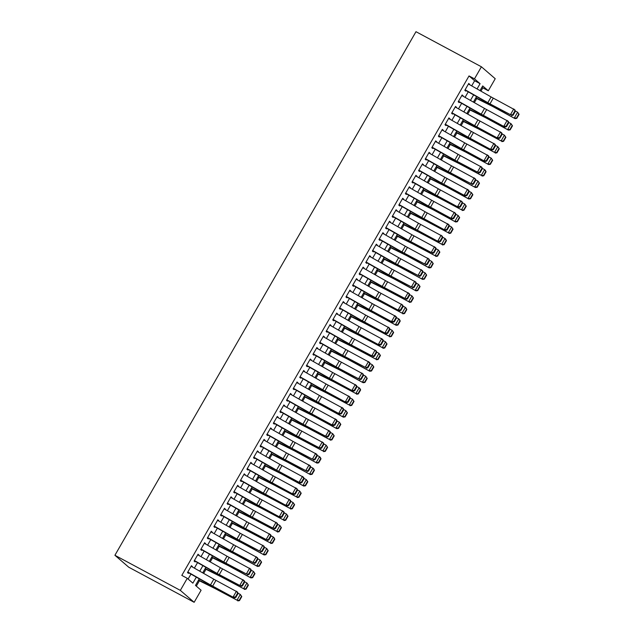 <?xml version="1.0" encoding="UTF-8"?>
<svg xmlns="http://www.w3.org/2000/svg" width="634" height="634" viewBox="0 0 634 634"><rect width="100%" height="100%" fill="white"/><g stroke="black" fill="none" stroke-linecap="round" stroke-linejoin="round"><path stroke-width="0.95" d="M199.274 578.818L195.486 585.412L201.089 590.246L194.155 602.3L128.734 567.208L114.912 555.281L415.983 31.7L481.412 66.792L474.478 78.854L469.025 75.929L181.815 575.395L187.268 578.319L192.871 583.153L196.326 577.146M481.412 66.792L495.225 78.719L488.299 90.773L482.696 85.939L480.001 90.614M480.944 91.145L482.846 87.849L488.299 90.773M196.318 586.133L199.393 580.784M203.641 573.398L205.995 569.3M210.242 561.914L212.604 557.817M216.844 550.431L219.206 546.334M223.445 538.948L225.807 534.85M230.047 527.472L232.409 523.367M236.656 515.989L239.01 511.884M243.258 504.505L245.612 500.408M249.859 493.022L252.213 488.925M256.461 481.539L258.815 477.442M263.062 470.056L265.424 465.958M269.664 458.572L272.026 454.475M276.266 447.097L278.627 442.992M282.867 435.613L285.229 431.516M289.476 424.13L291.83 420.033M296.078 412.647L298.432 408.55M302.68 401.163L305.033 397.066M309.281 389.68L311.635 385.583M315.883 378.205L318.244 374.1M322.484 366.721L324.846 362.616M329.086 355.238L331.447 351.141M335.687 343.755L338.049 339.658M342.297 332.271L344.65 328.174M348.898 320.788L351.252 316.691M355.5 309.313L357.853 305.208M362.101 297.829L364.455 293.724M368.703 286.346L371.064 282.249M375.304 274.863L377.666 270.766M381.906 263.379L384.267 259.282M388.507 251.896L390.869 247.799M395.117 240.413L397.47 236.316M401.718 228.937L404.072 224.832M408.32 217.454L410.674 213.349M414.921 205.971L417.275 201.874M421.523 194.487L423.884 190.39M428.124 183.004L430.486 178.907M434.726 171.521L437.088 167.424M441.327 160.045L443.689 155.94M447.937 148.562L450.291 144.457M454.538 137.079L456.892 132.982M461.14 125.595L463.494 121.498M467.741 114.112L470.095 110.015M474.343 102.629L476.697 98.532M192.165 566.867L191.452 565.679L187.498 572.565L188.425 573.374L188.869 572.613M198.767 555.392L198.062 554.195L194.099 561.082L195.034 561.89L195.47 561.13M205.368 543.909L204.663 542.712L200.701 549.599L201.636 550.407L202.072 549.646M211.978 532.425L211.265 531.229L207.302 538.123L208.237 538.924L208.673 538.163M218.579 520.942L217.866 519.745L213.904 526.64L214.839 527.44L215.275 526.68M225.181 509.459L224.468 508.27L220.505 515.157L221.44 515.965L221.876 515.204M231.782 497.975L231.069 496.787L227.107 503.673L228.042 504.482L228.478 503.721M238.384 486.492L237.671 485.303L233.708 492.19L234.643 492.998L235.087 492.238M244.986 475.017L244.272 473.82L240.318 480.707L241.245 481.515L241.689 480.754M251.587 463.533L250.882 462.337L246.919 469.231L247.854 470.032L248.29 469.271M258.189 452.05L257.483 450.853L253.521 457.748L254.456 458.548L254.892 457.788M264.798 440.567L264.085 439.378L260.122 446.265L261.057 447.065L261.493 446.304M271.4 429.083L270.686 427.895L266.724 434.781L267.659 435.59L268.095 434.829M278.001 417.6L277.288 416.411L273.325 423.298L274.26 424.106L274.696 423.346M284.603 406.125L283.889 404.928L279.927 411.815L280.862 412.623L281.298 411.862M291.204 394.641L290.491 393.445L286.528 400.331L287.464 401.14L287.899 400.379M297.806 383.158L297.092 381.961L293.138 388.856L294.065 389.656L294.509 388.896M304.407 371.675L303.702 370.478L299.739 377.373L300.674 378.173L301.11 377.412M311.009 360.191L310.303 359.002L306.341 365.889L307.276 366.698L307.712 365.937M317.618 348.708L316.905 347.519L312.942 354.406L313.878 355.214L314.313 354.454M324.22 337.225L323.506 336.036L319.544 342.923L320.479 343.731L320.915 342.97M330.821 325.749L330.108 324.553L326.145 331.439L327.081 332.248L327.516 331.487M337.423 314.266L336.709 313.069L332.747 319.964L333.682 320.764L334.118 320.004M344.024 302.783L343.311 301.586L339.349 308.481L340.284 309.281L340.72 308.52M350.626 291.299L349.913 290.11L345.958 296.997L346.885 297.798L347.329 297.037M357.227 279.816L356.522 278.627L352.559 285.514L353.495 286.322L353.93 285.562M363.829 268.333L363.123 267.144L359.161 274.031L360.096 274.839L360.532 274.078M370.438 256.857L369.725 255.661L365.763 262.547L366.698 263.356L367.134 262.595M377.04 245.374L376.327 244.177L372.364 251.064L373.299 251.872L373.735 251.112M383.641 233.891L382.928 232.694L378.966 239.589L379.901 240.389L380.337 239.628M390.243 222.407L389.53 221.211L385.567 228.105L386.502 228.906L386.938 228.145M396.844 210.924L396.131 209.735L392.169 216.622L393.104 217.43L393.54 216.669M403.446 199.441L402.733 198.252L398.778 205.139L399.705 205.947L400.149 205.186M410.047 187.957L409.342 186.768L405.38 193.655L406.315 194.464L406.751 193.703M416.649 176.482L415.944 175.285L411.981 182.172L412.916 182.98L413.352 182.22M423.258 164.998L422.545 163.802L418.583 170.697L419.518 171.497L419.954 170.736M429.86 153.515L429.147 152.319L425.184 159.213L426.119 160.014L426.555 159.253M436.461 142.032L435.748 140.843L431.786 147.73L432.721 148.53L433.157 147.77M443.063 130.549L442.35 129.36L438.387 136.247L439.322 137.055L439.758 136.294M449.664 119.065L448.951 117.876L444.989 124.763L445.924 125.572L446.36 124.811M456.266 107.59L455.553 106.393L451.598 113.28L452.525 114.088L452.969 113.328M462.868 96.106L462.162 94.91L458.2 101.797L459.127 102.605L459.571 101.844M482.846 87.849L482.006 87.127M188.1 579.04L190.953 574.087M194.376 568.127L197.554 562.604M200.978 556.644L204.156 551.12M207.58 545.161L210.757 539.637M214.189 533.677L217.359 528.154M220.791 522.202L223.961 516.678M227.392 510.719L230.57 505.195M233.994 499.235L237.171 493.712M240.595 487.752L243.773 482.228M247.197 476.269L250.375 470.745M253.798 464.785L256.976 459.262M260.4 453.31L263.578 447.786M267.001 441.827L270.179 436.303M273.611 430.343L276.781 424.82M280.212 418.86L283.39 413.336M286.814 407.377L289.992 401.853M293.415 395.893L296.593 390.37M300.017 384.41L303.195 378.886M306.618 372.935L309.796 367.411M313.22 361.451L316.398 355.928M319.821 349.968L322.999 344.444M326.431 338.485L329.601 332.961M333.032 327.001L336.21 321.478M339.634 315.518L342.812 309.994M346.235 304.043L349.413 298.519M352.837 292.559L356.015 287.036M359.438 281.076L362.616 275.552M366.04 269.593L369.218 264.069M372.641 258.109L375.819 252.586M379.251 246.626L382.421 241.102M385.852 235.151L389.03 229.619M392.454 223.667L395.632 218.144M399.055 212.184L402.233 206.66M405.657 200.701L408.835 195.177M412.259 189.217L415.436 183.694M418.86 177.734L422.038 172.21M425.462 166.251L428.639 160.727M432.071 154.775L435.241 149.252M438.673 143.292L441.843 137.768M445.274 131.809L448.452 126.285M451.876 120.325L455.054 114.802M458.477 108.842L461.655 103.318M465.079 97.359L468.257 91.835M471.68 85.883L474.628 80.756L469.025 75.929M469.469 84.623L468.764 83.426L464.801 90.321L465.736 91.122L466.172 90.361M187.268 578.319L180.333 590.381L114.912 555.281M180.333 590.381L194.155 602.3M476.578 96.574L473.4 102.098M469.976 108.057L466.798 113.581M463.375 119.533L460.197 125.056M456.773 131.016L453.595 136.54M450.172 142.499L446.994 148.023M443.57 153.983L440.392 159.506M436.961 165.466L433.791 170.99M430.359 176.949L427.181 182.473M423.758 188.433L420.58 193.956M417.156 199.908L413.978 205.432M410.555 211.391L407.377 216.915M403.953 222.875L400.775 228.398M397.352 234.358L394.174 239.882M390.75 245.841L387.572 251.365M384.141 257.325L380.971 262.848M377.539 268.8L374.369 274.324M370.938 280.283L367.76 285.807M364.336 291.767L361.158 297.291M357.734 303.25L354.557 308.774M351.133 314.733L347.955 320.257M344.531 326.217L341.354 331.74M337.93 337.7L334.752 343.224M331.32 349.175L328.15 354.699M324.719 360.659L321.549 366.183M318.117 372.142L314.939 377.666M311.516 383.625L308.338 389.149M304.914 395.109L301.736 400.633M298.313 406.592L295.135 412.116M291.711 418.068L288.533 423.591M285.11 429.551L281.932 435.075M278.5 441.034L275.33 446.558M271.899 452.517L268.729 458.041M265.297 464.001L262.119 469.525M258.696 475.484L255.518 481.008M252.094 486.96L248.916 492.491M245.493 498.443L242.315 503.967M238.891 509.926L235.713 515.45M232.29 521.41L229.112 526.933M225.68 532.893L222.51 538.417M219.079 544.376L215.909 549.9M212.477 555.86L209.299 561.383M205.876 567.335L202.698 572.859M477.061 88.934L480.081 83.68L474.478 78.854M199.75 571.186L202.928 565.663M206.359 559.703L209.529 554.179M212.961 548.22L216.131 542.696M219.562 536.736L222.74 531.213M226.164 525.253L229.342 519.729M232.765 513.778L235.943 508.254M239.367 502.294L242.545 496.771M245.968 490.811L249.146 485.287M252.57 479.328L255.748 473.804M259.179 467.844L262.349 462.321M265.781 456.361L268.951 450.837M272.382 444.886L275.56 439.362M278.984 433.402L282.162 427.879M285.585 421.919L288.763 416.395M292.187 410.436L295.365 404.912M298.788 398.952L301.966 393.429M305.39 387.469L308.568 381.945M311.991 375.986L315.169 370.462M318.601 364.51L321.771 358.987M325.202 353.027L328.38 347.503M331.804 341.544L334.982 336.02M338.405 330.06L341.583 324.537M345.007 318.577L348.185 313.053M351.608 307.094L354.786 301.57M358.21 295.618L361.388 290.095M364.812 284.135L367.989 278.611M371.421 272.652L374.591 267.128M378.022 261.168L381.2 255.645M384.624 249.685L387.802 244.161M391.226 238.202L394.403 232.678M397.827 226.726L401.005 221.195M404.429 215.243L407.607 209.719M411.03 203.76L414.208 198.236M417.632 192.276L420.81 186.753M424.241 180.793L427.411 175.269M430.843 169.31L434.021 163.786M437.444 157.826L440.622 152.303M444.046 146.351L447.224 140.827M450.647 134.868L453.825 129.344M457.249 123.384L460.427 117.861M463.85 111.901L467.028 106.377M470.452 100.418L473.63 94.894M474.628 80.756L480.081 83.68M468.629 83.664L469.691 84.235M462.027 95.148L463.089 95.718M455.426 106.623L456.488 107.201M448.817 118.106L449.886 118.677M442.215 129.59L443.285 130.16M435.613 141.073L436.683 141.644M429.012 152.556L430.082 153.127M422.41 164.04L423.48 164.61M415.809 175.515L416.879 176.093M409.207 186.998L410.269 187.577M402.606 198.482L403.668 199.052M395.996 209.965L397.066 210.536M389.395 221.448L390.465 222.019M382.793 232.932L383.863 233.502M376.192 244.415L377.262 244.986M369.59 255.89L370.66 256.469M362.989 267.374L364.059 267.944M356.387 278.857L357.449 279.428M349.786 290.34L350.848 290.911M343.176 301.824L344.246 302.394M336.575 313.307L337.645 313.878M329.973 324.782L331.043 325.361M323.372 336.266L324.442 336.844M316.77 347.749L317.84 348.32M310.169 359.232L311.239 359.803M303.567 370.716L304.629 371.286M296.966 382.199L298.028 382.77M290.356 393.682L291.426 394.253M283.755 405.158L284.825 405.736M277.153 416.641L278.223 417.212M270.552 428.124L271.621 428.695M263.95 439.608L265.02 440.178M257.349 451.091L258.418 451.662M250.747 462.574L251.809 463.145M244.145 474.05L245.207 474.628M237.536 485.533L238.606 486.112M230.934 497.016L232.004 497.587M224.333 508.5L225.403 509.07M217.731 519.983L218.801 520.554M211.13 531.466L212.2 532.037M204.528 542.95L205.598 543.52M197.927 554.425L198.989 555.004M191.325 565.908L192.387 566.479M468.423 84.021L491.12 96.939A6.641 0.499 -150.1 0 0 493.276 98.119L514.879 109.848L515.426 111.164L514.974 110.799L512.668 114.817L513.12 115.182L515.426 111.164M465.118 89.766L487.823 102.676A6.641 0.499 -150.1 0 0 489.971 103.857L510.457 114.675L491.096 104.768A9.962 0.753 29.9 0 1 487.871 102.993L466.045 90.583M512.668 114.817L510.457 114.675L513.754 108.937L514.974 110.799M511.583 115.586L513.12 115.182M475.73 98.048L491.548 105.894A6.641 0.499 29.9 0 1 493.529 106.932L515.054 118.645L492.792 106.235A9.962 0.753 -150.1 0 0 489.82 104.681L475.888 97.771M516.48 118.082L516.773 118.36L519.087 114.342L518.794 114.065L516.48 118.082L514.317 117.948L517.621 112.21L515.347 110.974M518.794 114.065L517.621 112.21L519.087 114.342M516.773 118.36L515.054 118.645M461.814 95.504L484.519 108.422A6.641 0.499 -150.1 0 0 486.666 109.603L508.278 121.332L508.825 122.647L508.373 122.283L506.067 126.301L506.518 126.665L508.825 122.647M458.517 101.25L481.214 114.16A6.641 0.499 -150.1 0 0 483.37 115.34L504.981 127.069L484.495 116.252A9.962 0.753 29.9 0 1 481.269 114.477L459.444 102.066M506.067 126.301L503.848 126.158L507.152 120.42L508.373 122.283M504.981 127.069L506.518 126.665M455.212 106.987L477.917 119.905A6.641 0.499 -150.1 0 0 480.065 121.086L501.676 132.807L502.223 134.131L501.771 133.766L499.457 137.784L499.909 138.149L502.223 134.131M451.915 112.725L474.612 125.643A6.641 0.499 -150.1 0 0 476.768 126.824L498.379 138.553L477.893 127.735A9.962 0.753 29.9 0 1 474.668 125.96L452.842 113.541M499.457 137.784L497.246 137.641L500.551 131.904L501.771 133.766M498.379 138.553L499.909 138.149M448.61 118.471L471.316 131.381A6.641 0.499 -150.1 0 0 473.463 132.569L495.075 144.29L495.622 145.606L495.17 145.241L492.856 149.267L493.307 149.624L495.622 145.606M445.314 124.209L468.011 137.126A6.641 0.499 -150.1 0 0 470.166 138.307L491.778 150.036L471.292 139.218A9.962 0.753 29.9 0 1 468.066 137.443L446.241 125.025M492.856 149.267L490.645 149.125L493.949 143.387L495.17 145.241M491.778 150.036L493.307 149.624M442.009 129.954L464.714 142.864A6.641 0.499 -150.1 0 0 466.862 144.045L488.473 155.774L489.02 157.089L488.568 156.725L486.254 160.743L486.706 161.107L489.02 157.089M438.712 135.692L461.409 148.61A6.641 0.499 -150.1 0 0 463.565 149.79L485.169 161.512L464.69 150.694A9.962 0.753 29.9 0 1 461.465 148.927L439.639 136.508M486.254 160.743L484.043 160.608L487.348 154.862L488.568 156.725M485.169 161.512L486.706 161.107M469.128 109.531L484.947 117.377A6.641 0.499 29.9 0 1 486.928 118.415L508.452 130.128L486.191 117.71A9.962 0.753 -150.1 0 0 483.219 116.165L469.287 109.254M509.879 129.566L510.172 129.843L512.486 125.825L512.193 125.548L509.879 129.566L507.715 129.431L511.02 123.685L508.745 122.449M512.193 125.548L511.02 123.685L512.486 125.825M510.172 129.843L508.452 130.128M462.527 121.015L478.345 128.861A6.641 0.499 29.9 0 1 480.326 129.891L501.114 140.914L479.589 129.193A9.962 0.753 -150.1 0 0 476.617 127.64L462.685 120.737M503.277 141.049L503.57 141.327L505.884 137.309L505.591 137.031L503.277 141.049L501.114 140.914L504.41 135.169L502.144 133.933M505.591 137.031L504.41 135.169L505.884 137.309M503.57 141.327L501.851 141.612M455.925 132.498L471.744 140.344A6.641 0.499 29.9 0 1 473.725 141.374L494.512 152.39L472.988 140.677A9.962 0.753 -150.1 0 0 470.016 139.123L456.084 132.213M496.676 152.532L496.969 152.81L499.283 148.792L498.982 148.514L496.676 152.532L494.512 152.39L497.809 146.652L495.542 145.416M498.982 148.514L497.809 146.652L499.283 148.792M496.969 152.81L495.241 153.095M449.316 143.981L465.142 151.827A6.641 0.499 29.9 0 1 467.115 152.857L488.64 164.571L466.386 152.16A9.962 0.753 -150.1 0 0 463.414 150.607L449.482 143.696M490.074 164.016L490.367 164.293L492.673 160.275L492.38 159.998L490.074 164.016L487.911 163.873L491.207 158.135L488.941 156.899M492.38 159.998L491.207 158.135L492.673 160.275M490.367 164.293L488.64 164.571M435.407 141.437L458.113 154.347A6.641 0.499 -150.1 0 0 460.26 155.528L481.872 167.257L482.419 168.573L481.967 168.208L479.653 172.226L480.104 172.591L482.419 168.573M432.103 147.175L454.808 160.093A6.641 0.499 -150.1 0 0 456.956 161.274L477.442 172.091L458.089 162.177A9.962 0.753 29.9 0 1 454.863 160.41L433.03 147.991M479.653 172.226L477.442 172.091L480.746 166.346L481.967 168.208M478.567 172.995L480.104 172.591M442.714 155.457L458.533 163.303A6.641 0.499 29.9 0 1 460.514 164.341L481.309 175.356L459.785 163.643A9.962 0.753 -150.1 0 0 456.813 162.09L442.881 155.179M483.473 175.491L483.766 175.776L486.072 171.759L485.779 171.473L483.473 175.491L481.309 175.356L484.606 169.619L482.339 168.382M485.779 171.473L484.606 169.619L485.343 170.316L486.072 171.759M483.766 175.776L482.038 176.054M428.806 152.913L451.503 165.831A6.641 0.499 -150.1 0 0 453.659 167.011L475.27 178.74L475.817 180.056L475.365 179.691L473.051 183.709L473.503 184.074L475.817 180.056M425.501 158.658L448.206 171.568A6.641 0.499 -150.1 0 0 450.354 172.749L470.84 183.567L451.487 173.661A9.962 0.753 29.9 0 1 448.254 171.885L426.428 159.475M473.051 183.709L470.84 183.567L474.137 177.829L475.365 179.691M471.965 184.478L473.503 184.074M436.113 166.94L451.931 174.786A6.641 0.499 29.9 0 1 453.912 175.824L475.437 187.537L453.183 175.127A9.962 0.753 -150.1 0 0 450.211 173.573L436.279 166.663M476.871 186.975L477.164 187.26L479.47 183.234L479.177 182.957L476.871 186.975L474.7 186.84L478.004 181.102L475.73 179.866M479.177 182.957L478.004 181.102L479.47 183.234M477.164 187.26L475.437 187.537M422.204 164.396L444.902 177.314A6.641 0.499 -150.1 0 0 447.057 178.495L468.669 190.224L469.208 191.539L468.756 191.175L466.45 195.193L466.901 195.557L469.208 191.539M418.9 170.142L441.605 183.052A6.641 0.499 -150.1 0 0 443.752 184.232L465.364 195.961L444.878 185.144A9.962 0.753 29.9 0 1 441.652 183.369L419.827 170.958M466.45 195.193L464.239 195.05L467.535 189.312L468.756 191.175M465.364 195.961L466.901 195.557M429.511 178.423L445.33 186.269A6.641 0.499 29.9 0 1 447.311 187.307L468.835 199.021L446.574 186.61A9.962 0.753 -150.1 0 0 443.61 185.057L429.67 178.146M470.262 198.458L470.555 198.735L472.869 194.717L472.576 194.44L470.262 198.458L468.098 198.323L471.403 192.577L469.128 191.349M472.576 194.44L471.403 192.577L472.869 194.717M470.555 198.735L468.835 199.021M415.603 175.88L438.3 188.797A6.641 0.499 -150.1 0 0 440.456 189.978L462.059 201.699L462.606 203.023L462.154 202.658L459.848 206.676L460.3 207.041L462.606 203.023M412.298 181.617L435.003 194.535A6.641 0.499 -150.1 0 0 437.151 195.716L458.762 207.445L438.276 196.627A9.962 0.753 29.9 0 1 435.051 194.852L413.225 182.433M459.848 206.676L457.637 206.533L460.934 200.796L462.154 202.658M458.762 207.445L460.3 207.041M422.91 189.907L438.728 197.753A6.641 0.499 29.9 0 1 440.709 198.783L461.497 209.806L439.972 198.085A9.962 0.753 -150.1 0 0 437 196.54L423.068 189.629M463.66 209.941L463.953 210.219L466.267 206.201L465.974 205.923L463.66 209.941L461.497 209.806L464.801 204.061L462.527 202.825M465.974 205.923L464.801 204.061L466.267 206.201M463.953 210.219L462.234 210.504M408.993 187.363L431.699 200.273A6.641 0.499 -150.1 0 0 433.846 201.461L455.458 213.183L456.004 214.498L455.553 214.141L453.247 218.159L453.698 218.524L456.004 214.498M405.697 193.101L428.394 206.018A6.641 0.499 -150.1 0 0 430.549 207.199L452.161 218.928L431.675 208.111A9.962 0.753 29.9 0 1 428.449 206.335L406.624 193.917M453.247 218.159L451.028 218.017L454.332 212.279L455.553 214.141M452.161 218.928L453.698 218.524M402.392 198.846L425.097 211.756A6.641 0.499 -150.1 0 0 427.245 212.937L448.856 224.666L449.403 225.981L448.951 225.617L446.645 229.643L447.089 229.999L449.403 225.981M399.095 204.584L421.792 217.502A6.641 0.499 -150.1 0 0 423.948 218.682L445.559 230.411L425.073 219.594A9.962 0.753 29.9 0 1 421.848 217.819L400.022 205.4M446.645 229.643L444.426 229.5L447.731 223.754L448.951 225.617M445.559 230.411L447.089 229.999M395.79 210.329L418.495 223.239A6.641 0.499 -150.1 0 0 420.643 224.42L442.255 236.149L442.801 237.465L442.35 237.1L440.036 241.118L440.487 241.483L442.801 237.465M392.494 216.067L415.191 228.985A6.641 0.499 -150.1 0 0 417.346 230.166L438.958 241.887L418.472 231.069A9.962 0.753 29.9 0 1 415.246 229.302L393.421 216.883M440.036 241.118L437.825 240.983L441.129 235.238L442.35 237.1M438.958 241.887L440.487 241.483M389.189 221.805L411.894 234.723A6.641 0.499 -150.1 0 0 414.042 235.903L435.653 247.632L436.2 248.948L435.748 248.583L433.434 252.601L433.886 252.966L436.2 248.948M385.892 227.551L408.589 240.46A6.641 0.499 -150.1 0 0 410.745 241.649L431.223 252.467L411.87 242.553A9.962 0.753 29.9 0 1 408.645 240.785L386.819 228.367M433.434 252.601L431.223 252.467L434.528 246.721L435.748 248.583M432.348 253.37L433.886 252.966M382.587 233.288L405.292 246.206A6.641 0.499 -150.1 0 0 407.44 247.387L429.052 259.116L429.598 260.431L429.147 260.067L426.833 264.085L427.284 264.449L429.598 260.431M379.283 239.034L401.988 251.944A6.641 0.499 -150.1 0 0 404.135 253.124L424.621 263.942L405.269 254.036A9.962 0.753 29.9 0 1 402.043 252.261L380.21 239.85M426.833 264.085L424.621 263.942L427.926 258.204L429.147 260.067M425.747 264.853L427.284 264.449M375.986 244.772L398.683 257.689A6.641 0.499 -150.1 0 0 400.839 258.87L422.45 270.599L422.997 271.915L422.545 271.55L420.231 275.568L420.683 275.933L422.997 271.915M372.681 250.517L395.386 263.427A6.641 0.499 -150.1 0 0 397.534 264.608L418.02 275.425L398.667 265.519A9.962 0.753 29.9 0 1 395.434 263.744L373.608 251.333M420.231 275.568L418.02 275.425L421.317 269.688L422.545 271.55M419.145 276.337L420.683 275.933M369.384 256.255L392.081 269.173A6.641 0.499 -150.1 0 0 394.237 270.353L415.849 282.075L416.387 283.398L415.936 283.033L413.63 287.051L414.081 287.416L416.387 283.398M366.08 261.993L388.785 274.91A6.641 0.499 -150.1 0 0 390.932 276.091L411.418 286.909L392.066 277.003A9.962 0.753 29.9 0 1 388.832 275.227L367.007 262.809M413.63 287.051L411.418 286.909L414.715 281.171L415.936 283.033M412.544 287.82L414.081 287.416M362.783 267.738L385.48 280.648A6.641 0.499 -150.1 0 0 387.636 281.837L409.239 293.558L409.786 294.873L409.334 294.509L407.028 298.535L407.48 298.891L409.786 294.873M359.478 273.476L382.183 286.394A6.641 0.499 -150.1 0 0 384.331 287.574L404.817 298.392L385.456 288.486A9.962 0.753 29.9 0 1 382.231 286.711L360.405 274.292M407.028 298.535L404.817 298.392L408.114 292.654L409.334 294.509M405.942 299.303L407.48 298.891M356.173 279.222L378.878 292.131A6.641 0.499 -150.1 0 0 381.026 293.312L402.638 305.041L403.184 306.357L402.733 305.992L400.426 310.01L400.878 310.375L403.184 306.357M352.876 284.959L375.574 297.877A6.641 0.499 -150.1 0 0 377.729 299.058L399.341 310.779L378.855 299.961A9.962 0.753 29.9 0 1 375.629 298.194L353.804 285.776M400.426 310.01L398.207 309.875L401.512 304.13L402.733 305.992M399.341 310.779L400.878 310.375M349.572 290.697L372.277 303.615A6.641 0.499 -150.1 0 0 374.425 304.796L396.036 316.524L396.583 317.84L396.131 317.476L393.825 321.493L394.269 321.858L396.583 317.84M346.275 296.443L368.972 309.36A6.641 0.499 -150.1 0 0 371.128 310.541L392.739 322.262L372.253 311.445A9.962 0.753 29.9 0 1 369.028 309.677L347.202 297.259M393.825 321.493L391.606 321.359L394.911 315.613L396.131 317.476M392.739 322.262L394.269 321.858M342.97 302.18L365.675 315.098A6.641 0.499 -150.1 0 0 367.823 316.279L389.434 328.008L389.981 329.323L389.53 328.959L387.216 332.977L387.667 333.341L389.981 329.323M339.673 307.926L362.371 320.836A6.641 0.499 -150.1 0 0 364.526 322.017L386.138 333.746L365.652 322.928A9.962 0.753 29.9 0 1 362.426 321.153L340.601 308.742M387.216 332.977L385.004 332.834L388.309 327.096L389.53 328.959M386.138 333.746L387.667 333.341M336.369 313.664L359.074 326.581A6.641 0.499 -150.1 0 0 361.221 327.762L382.833 339.491L383.38 340.807L382.928 340.442L380.614 344.46L381.066 344.825L383.38 340.807M333.072 319.409L355.769 332.319A6.641 0.499 -150.1 0 0 357.925 333.5L379.528 345.229L359.05 334.411A9.962 0.753 29.9 0 1 355.825 332.636L333.999 320.225M380.614 344.46L378.403 344.317L381.708 338.58L382.928 340.442M379.528 345.229L381.066 344.825M416.308 201.39L432.126 209.236A6.641 0.499 29.9 0 1 434.108 210.266L455.632 221.987L433.371 209.569A9.962 0.753 -150.1 0 0 430.399 208.015L416.467 201.105M457.059 221.424L457.352 221.702L459.666 217.684L459.373 217.407L457.059 221.424L454.895 221.29L458.2 215.544L455.925 214.308M459.373 217.407L458.2 215.544L459.666 217.684M457.352 221.702L455.632 221.987M409.707 212.873L425.525 220.719A6.641 0.499 29.9 0 1 427.506 221.749L448.293 232.765L426.769 221.052A9.962 0.753 -150.1 0 0 423.797 219.499L409.865 212.588M450.457 232.908L450.75 233.185L453.064 229.167L452.771 228.89L450.457 232.908L448.293 232.765L451.59 227.027L449.324 225.791M452.771 228.89L451.59 227.027L453.064 229.167M450.75 233.185L449.031 233.463M403.105 224.357L418.923 232.195A6.641 0.499 29.9 0 1 420.905 233.233L441.692 244.248L420.168 232.535A9.962 0.753 -150.1 0 0 417.196 230.982L403.264 224.071M443.855 244.391L444.149 244.669L446.463 240.651L446.162 240.365L443.855 244.391L441.692 244.248L444.989 238.511L442.722 237.274M446.162 240.365L444.989 238.511L445.726 239.208L446.463 240.651M444.149 244.669L442.421 244.946M396.496 235.832L412.322 243.678A6.641 0.499 29.9 0 1 414.303 244.716L435.09 255.732L413.566 244.019A9.962 0.753 -150.1 0 0 410.594 242.465L396.662 235.555M437.254 255.867L437.547 256.152L439.853 252.126L439.56 251.849L437.254 255.867L435.09 255.732L438.387 249.994L436.121 248.758M439.56 251.849L438.387 249.994L439.853 252.126M437.547 256.152L435.82 256.429M389.894 247.315L405.712 255.161A6.641 0.499 29.9 0 1 407.694 256.199L429.218 267.913L406.965 255.502A9.962 0.753 -150.1 0 0 403.993 253.949L390.061 247.038M430.652 267.35L430.946 267.627L433.252 263.609L432.959 263.332L430.652 267.35L428.489 267.215L431.786 261.477L429.519 260.241M432.959 263.332L431.786 261.477L433.252 263.609M430.946 267.627L429.218 267.913M383.293 258.799L399.111 266.645A6.641 0.499 29.9 0 1 401.092 267.683L422.616 279.396L400.363 266.977A9.962 0.753 -150.1 0 0 397.391 265.432L383.459 258.521M424.051 278.833L424.344 279.111L426.65 275.093L426.357 274.815L424.051 278.833L421.879 278.698L425.184 272.953L422.91 271.717M426.357 274.815L425.184 272.953L426.65 275.093M424.344 279.111L422.616 279.396M376.691 270.282L392.509 278.128A6.641 0.499 29.9 0 1 394.491 279.158L416.015 290.879L393.754 278.461A9.962 0.753 -150.1 0 0 390.79 276.907L376.85 270.005M417.441 290.317L417.735 290.594L420.049 286.576L419.756 286.299L417.441 290.317L415.278 290.182L418.583 284.436L416.308 283.2M419.756 286.299L418.583 284.436L420.049 286.576M417.735 290.594L416.015 290.879M370.09 281.765L385.908 289.611A6.641 0.499 29.9 0 1 387.889 290.641L408.676 301.657L387.152 289.944A9.962 0.753 -150.1 0 0 384.18 288.391L370.248 281.48M410.84 301.8L411.133 302.077L413.447 298.059L413.154 297.782L410.84 301.8L408.676 301.657L411.981 295.919L409.707 294.683M413.154 297.782L411.981 295.919L413.447 298.059M411.133 302.077L409.413 302.363M363.488 293.249L379.306 301.095A6.641 0.499 29.9 0 1 381.288 302.125L402.075 313.141L380.551 301.427A9.962 0.753 -150.1 0 0 377.579 299.874L363.647 292.963M404.238 313.283L404.532 313.561L406.846 309.543L406.553 309.257L404.238 313.283L402.075 313.141L405.38 307.403L403.105 306.167M406.553 309.257L405.38 307.403L406.109 308.1L406.846 309.543M404.532 313.561L402.812 313.838M356.887 304.724L372.705 312.57A6.641 0.499 29.9 0 1 374.686 313.608L396.21 325.321L373.949 312.911A9.962 0.753 -150.1 0 0 370.977 311.357L357.045 304.447M397.637 324.759L397.93 325.044L400.244 321.026L399.951 320.741L397.637 324.759L395.473 324.624L398.77 318.886L396.504 317.65M399.951 320.741L398.77 318.886L399.507 319.584L400.244 321.026M397.93 325.044L396.21 325.321M350.285 316.207L366.103 324.053A6.641 0.499 29.9 0 1 368.085 325.091L388.872 336.107L367.348 324.394A9.962 0.753 -150.1 0 0 364.376 322.841L350.443 315.93M391.035 336.242L391.329 336.527L393.643 332.501L393.349 332.224L391.035 336.242L388.872 336.107L392.169 330.369L389.902 329.133M393.349 332.224L392.169 330.369L393.643 332.501M391.329 336.527L389.609 336.805M343.676 327.691L359.502 335.537A6.641 0.499 29.9 0 1 361.483 336.575L382.27 347.591L360.746 335.877A9.962 0.753 -150.1 0 0 357.774 334.324L343.842 327.413M384.434 347.725L384.727 348.003L387.033 343.985L386.74 343.707L384.434 347.725L382.27 347.591L385.567 341.845L383.301 340.609M386.74 343.707L385.567 341.845L387.033 343.985M384.727 348.003L382.999 348.288M329.767 325.147L352.472 338.065A6.641 0.499 -150.1 0 0 354.62 339.245L376.231 350.967L376.778 352.29L376.327 351.925L374.012 355.943L374.464 356.308L376.778 352.29M326.462 330.885L349.168 343.802A6.641 0.499 -150.1 0 0 351.315 344.983L371.801 355.801L352.449 345.895A9.962 0.753 29.9 0 1 349.223 344.119L327.39 331.701M374.012 355.943L371.801 355.801L375.106 350.063L376.327 351.925M372.927 356.712L374.464 356.308M323.166 336.63L345.863 349.54A6.641 0.499 -150.1 0 0 348.018 350.729L369.63 362.45L370.177 363.765L369.725 363.409L367.411 367.427L367.863 367.791L370.177 363.765M319.861 342.368L342.566 355.286A6.641 0.499 -150.1 0 0 344.714 356.466L365.2 367.284L345.847 357.378A9.962 0.753 29.9 0 1 342.614 355.603L320.788 343.184M367.411 367.427L365.2 367.284L368.497 361.546L369.725 363.409M366.325 368.195L367.863 367.791M316.564 348.114L339.261 361.023A6.641 0.499 -150.1 0 0 341.417 362.204L363.028 373.933L363.567 375.249L363.116 374.884L360.809 378.902L361.261 379.267L363.567 375.249M313.259 353.851L335.965 366.769A6.641 0.499 -150.1 0 0 338.112 367.95L358.598 378.767L339.245 368.861A9.962 0.753 29.9 0 1 336.012 367.086L314.187 354.668M360.809 378.902L358.598 378.767L361.895 373.022L363.116 374.884M359.724 379.679L361.261 379.267M309.963 359.597L332.66 372.507A6.641 0.499 -150.1 0 0 334.815 373.688L356.427 385.417L356.966 386.732L356.514 386.368L354.208 390.386L354.66 390.75L356.966 386.732M306.658 365.335L329.363 378.252A6.641 0.499 -150.1 0 0 331.511 379.433L353.122 391.154L332.636 380.337A9.962 0.753 29.9 0 1 329.411 378.569L307.585 366.151M354.208 390.386L351.997 390.251L355.294 384.505L356.514 386.368M353.122 391.154L354.66 390.75M337.074 339.174L352.892 347.02A6.641 0.499 29.9 0 1 354.874 348.05L375.669 359.074L354.144 347.353A9.962 0.753 -150.1 0 0 351.173 345.807L337.24 338.897M377.832 359.209L378.126 359.486L380.432 355.468L380.138 355.191L377.832 359.209L375.669 359.074L378.966 353.328L376.699 352.092M380.138 355.191L378.966 353.328L380.432 355.468M378.126 359.486L376.398 359.771M330.472 350.657L346.291 358.503A6.641 0.499 29.9 0 1 348.272 359.533L369.796 371.255L347.543 358.836A9.962 0.753 -150.1 0 0 344.571 357.283L330.639 350.372M371.231 370.692L371.524 370.969L373.83 366.951L373.537 366.674L371.231 370.692L369.059 370.557L372.364 364.812L370.097 363.575M373.537 366.674L372.364 364.812L373.83 366.951M371.524 370.969L369.796 371.255M323.871 362.141L339.689 369.987A6.641 0.499 29.9 0 1 341.671 371.017L363.195 382.73L340.933 370.319A9.962 0.753 -150.1 0 0 337.97 368.766L324.029 361.856M364.621 382.175L364.922 382.453L367.229 378.435L366.935 378.157L364.621 382.175L362.458 382.033L365.763 376.295L363.488 375.059M366.935 378.157L365.763 376.295L367.229 378.435M364.922 382.453L363.195 382.73M317.269 373.624L333.088 381.462A6.641 0.499 29.9 0 1 335.069 382.5L355.856 393.516L334.332 381.803A9.962 0.753 -150.1 0 0 331.36 380.249L317.428 373.339M358.02 393.659L358.313 393.936L360.627 389.918L360.334 389.633L358.02 393.659L355.856 393.516L359.161 387.778L356.887 386.542M360.334 389.633L359.161 387.778L359.89 388.476L360.627 389.918M358.313 393.936L356.593 394.213M303.353 371.072L326.058 383.99A6.641 0.499 -150.1 0 0 328.214 385.171L349.817 396.9L350.364 398.215L349.913 397.851L347.606 401.869L348.058 402.233L350.364 398.215M300.056 376.818L322.761 389.728A6.641 0.499 -150.1 0 0 324.909 390.916L346.521 402.638L326.034 391.82A9.962 0.753 29.9 0 1 322.809 390.053L300.984 377.634M347.606 401.869L345.387 401.734L348.692 395.988L349.913 397.851M346.521 402.638L348.058 402.233M310.668 385.1L326.486 392.945A6.641 0.499 29.9 0 1 328.467 393.983L349.255 404.999L327.73 393.286A9.962 0.753 -150.1 0 0 324.759 391.733L310.826 384.822M351.418 405.134L351.712 405.419L354.026 401.393L353.732 401.116L351.418 405.134L349.255 404.999L352.559 399.262L350.285 398.025M353.732 401.116L352.559 399.262L354.026 401.393M351.712 405.419L349.992 405.697M296.752 382.556L319.457 395.473A6.641 0.499 -150.1 0 0 321.604 396.654L343.216 408.383L343.763 409.699L343.311 409.334L341.005 413.352L341.449 413.717L343.763 409.699M293.455 388.301L316.152 401.211A6.641 0.499 -150.1 0 0 318.308 402.392L339.919 414.121L319.433 403.303A9.962 0.753 29.9 0 1 316.207 401.528L294.382 389.118M341.005 413.352L338.786 413.209L342.091 407.472L343.311 409.334M339.919 414.121L341.449 413.717M304.066 396.583L319.885 404.429A6.641 0.499 29.9 0 1 321.866 405.467L343.39 417.18L321.129 404.769A9.962 0.753 -150.1 0 0 318.157 403.216L304.225 396.305M344.817 416.617L345.11 416.895L347.424 412.877L347.131 412.599L344.817 416.617L342.653 416.483L345.958 410.745L343.683 409.509M347.131 412.599L345.958 410.745L347.424 412.877M345.11 416.895L343.39 417.18M290.15 394.039L312.855 406.957A6.641 0.499 -150.1 0 0 315.003 408.137L336.614 419.866L337.161 421.182L336.709 420.817L334.395 424.835L334.847 425.2L337.161 421.182M286.853 399.785L309.55 412.694A6.641 0.499 -150.1 0 0 311.706 413.875L333.318 425.604L312.831 414.787A9.962 0.753 29.9 0 1 309.606 413.011L287.781 400.593M334.395 424.835L332.184 424.693L335.489 418.955L336.709 420.817M333.318 425.604L334.847 425.2M297.465 408.066L313.283 415.912A6.641 0.499 29.9 0 1 315.264 416.95L336.789 428.663L314.527 416.245A9.962 0.753 -150.1 0 0 311.556 414.699L297.623 407.789M338.215 428.101L338.508 428.378L340.823 424.36L340.529 424.083L338.215 428.101L336.052 427.966L339.349 422.22L337.082 420.984M340.529 424.083L339.349 422.22L340.823 424.36M338.508 428.378L336.789 428.663M283.549 405.522L306.254 418.44A6.641 0.499 -150.1 0 0 308.401 419.621L330.013 431.342L330.56 432.665L330.108 432.301L327.794 436.319L328.246 436.683L330.56 432.665M280.252 411.26L302.949 424.178A6.641 0.499 -150.1 0 0 305.105 425.359L325.583 436.176L306.23 426.27A9.962 0.753 29.9 0 1 303.004 424.495L281.179 412.076M327.794 436.319L325.583 436.176L328.887 430.438L330.108 432.301M326.708 437.088L328.246 436.683M290.855 419.549L306.682 427.395A6.641 0.499 29.9 0 1 308.663 428.425L329.45 439.449L307.926 427.728A9.962 0.753 -150.1 0 0 304.954 426.175L291.022 419.272M331.614 439.584L331.907 439.861L334.213 435.843L333.92 435.566L331.614 439.584L329.45 439.449L332.747 433.704L330.48 432.467M333.92 435.566L332.747 433.704L334.213 435.843M331.907 439.861L330.179 440.147M276.947 417.006L299.652 429.915A6.641 0.499 -150.1 0 0 301.8 431.104L323.411 442.825L323.958 444.141L323.506 443.776L321.192 447.802L321.644 448.159L323.958 444.141M273.642 422.743L296.347 435.661A6.641 0.499 -150.1 0 0 298.495 436.842L318.981 447.659L299.628 437.753A9.962 0.753 29.9 0 1 296.403 435.978L274.57 423.56M321.192 447.802L318.981 447.659L322.286 441.922L323.506 443.776M320.107 448.571L321.644 448.159M284.254 431.033L300.072 438.879A6.641 0.499 29.9 0 1 302.053 439.909L322.849 450.925L301.324 439.211A9.962 0.753 -150.1 0 0 298.352 437.658L284.42 430.748M325.012 451.067L325.305 451.345L327.612 447.327L327.318 447.049L325.012 451.067L322.849 450.925L326.145 445.187L323.879 443.951M327.318 447.049L326.145 445.187L327.612 447.327M325.305 451.345L323.578 451.63M270.346 428.489L293.043 441.399A6.641 0.499 -150.1 0 0 295.198 442.58L316.81 454.309L317.357 455.624L316.905 455.26L314.591 459.278L315.043 459.642L317.357 455.624M267.041 434.227L289.746 447.144A6.641 0.499 -150.1 0 0 291.894 448.325L312.38 459.143L293.027 449.229A9.962 0.753 29.9 0 1 289.793 447.461L267.968 435.043M314.591 459.278L312.38 459.143L315.677 453.397L316.905 455.26M313.505 460.046L315.043 459.642M277.652 442.516L293.471 450.362A6.641 0.499 29.9 0 1 295.452 451.392L316.976 463.105L294.723 450.695A9.962 0.753 -150.1 0 0 291.751 449.141L277.819 442.231M318.411 462.551L318.704 462.828L321.01 458.81L320.717 458.525L318.411 462.551L316.239 462.408L319.544 456.67L317.277 455.434M320.717 458.525L319.544 456.67L320.281 457.368L321.01 458.81M318.704 462.828L316.976 463.105M263.744 439.964L286.441 452.882A6.641 0.499 -150.1 0 0 288.597 454.063L310.208 465.792L310.747 467.107L310.303 466.743L307.989 470.761L308.441 471.125L310.747 467.107M260.439 445.71L283.144 458.628A6.641 0.499 -150.1 0 0 285.292 459.809L305.778 470.626L286.425 460.712A9.962 0.753 29.9 0 1 283.192 458.945L261.367 446.526M307.989 470.761L305.778 470.626L309.075 464.88L310.303 466.743M306.904 471.53L308.441 471.125M271.051 453.992L286.869 461.837A6.641 0.499 29.9 0 1 288.85 462.875L310.375 474.589L288.113 462.178A9.962 0.753 -150.1 0 0 285.149 460.625L271.209 453.714M311.801 474.026L312.102 474.311L314.409 470.293L314.115 470.008L311.801 474.026L309.638 473.891L312.942 468.154L310.668 466.917M314.115 470.008L312.942 468.154L313.679 468.851L314.409 470.293M312.102 474.311L310.375 474.589M257.142 451.448L279.84 464.365A6.641 0.499 -150.1 0 0 281.995 465.546L303.607 477.275L304.146 478.591L303.694 478.226L301.388 482.244L301.839 482.609L304.146 478.591M253.838 457.193L276.543 470.103A6.641 0.499 -150.1 0 0 278.691 471.284L300.302 483.013L279.816 472.195A9.962 0.753 29.9 0 1 276.59 470.42L254.765 458.01M301.388 482.244L299.177 482.102L302.473 476.364L303.694 478.226M300.302 483.013L301.839 482.609M264.449 465.475L280.268 473.321A6.641 0.499 29.9 0 1 282.249 474.359L303.773 486.072L281.512 473.661A9.962 0.753 -150.1 0 0 278.54 472.108L264.608 465.197M305.2 485.509L305.493 485.795L307.807 481.769L307.514 481.491L305.2 485.509L303.036 485.375L306.341 479.637L304.066 478.401M307.514 481.491L306.341 479.637L307.807 481.769M305.493 485.795L303.773 486.072M250.533 462.931L273.238 475.849A6.641 0.499 -150.1 0 0 275.394 477.03L296.997 488.759L297.544 490.074L297.092 489.71L294.786 493.727L295.238 494.092L297.544 490.074M247.236 468.677L269.941 481.586A6.641 0.499 -150.1 0 0 272.089 482.767L293.701 494.496L273.214 483.679A9.962 0.753 29.9 0 1 269.989 481.903L248.163 469.493M294.786 493.727L292.575 493.585L295.872 487.847L297.092 489.71M293.701 494.496L295.238 494.092M257.848 476.958L273.666 484.804A6.641 0.499 29.9 0 1 275.647 485.842L296.435 496.858L274.91 485.145A9.962 0.753 -150.1 0 0 271.938 483.591L258.006 476.681M298.598 496.993L298.891 497.27L301.205 493.252L300.912 492.975L298.598 496.993L296.435 496.858L299.739 491.112L297.465 489.876M300.912 492.975L299.739 491.112L301.205 493.252M298.891 497.27L297.172 497.555M243.931 474.414L266.637 487.332A6.641 0.499 -150.1 0 0 268.784 488.513L290.396 500.234L290.943 501.557L290.491 501.193L288.185 505.211L288.628 505.575L290.943 501.557M240.635 480.152L263.332 493.07A6.641 0.499 -150.1 0 0 265.488 494.251L287.099 505.98L266.613 495.162A9.962 0.753 29.9 0 1 263.387 493.387L241.562 480.968M288.185 505.211L285.966 505.068L289.27 499.33L290.491 501.193M287.099 505.98L288.628 505.575M251.246 488.442L267.065 496.287A6.641 0.499 29.9 0 1 269.046 497.318L289.833 508.341L268.309 496.62A9.962 0.753 -150.1 0 0 265.337 495.075L251.405 488.164M291.997 508.476L292.29 508.753L294.604 504.735L294.311 504.458L291.997 508.476L289.833 508.341L293.138 502.596L290.863 501.359M294.311 504.458L293.138 502.596L294.604 504.735M292.29 508.753L290.57 509.039M237.33 485.898L260.035 498.807A6.641 0.499 -150.1 0 0 262.183 499.996L283.794 511.717L284.341 513.033L283.889 512.676L281.575 516.694L282.027 517.059L284.341 513.033M234.033 491.635L256.73 504.553A6.641 0.499 -150.1 0 0 258.886 505.734L280.497 517.463L260.011 506.645A9.962 0.753 29.9 0 1 256.786 504.87L234.96 492.452M281.575 516.694L279.364 516.551L282.669 510.814L283.889 512.676M280.497 517.463L282.027 517.059M244.645 499.925L260.463 507.771A6.641 0.499 29.9 0 1 262.444 508.801L283.232 519.825L261.707 508.103A9.962 0.753 -150.1 0 0 258.735 506.55L244.803 499.64M285.395 519.959L285.688 520.237L288.002 516.219L287.709 515.941L285.395 519.959L283.232 519.825L286.528 514.079L284.262 512.843M287.709 515.941L286.528 514.079L288.002 516.219M285.688 520.237L283.969 520.522M230.728 497.381L253.434 510.291A6.641 0.499 -150.1 0 0 255.581 511.472L277.193 523.201L277.74 524.516L277.288 524.152L274.974 528.17L275.425 528.534L277.74 524.516M227.432 503.119L250.129 516.036A6.641 0.499 -150.1 0 0 252.284 517.217L272.763 528.035L253.41 518.129A9.962 0.753 29.9 0 1 250.184 516.353L228.359 503.935M274.974 528.17L272.763 528.035L276.067 522.289L277.288 524.152M273.888 528.946L275.425 528.534M238.035 511.408L253.862 519.254A6.641 0.499 29.9 0 1 255.843 520.284L276.63 531.3L255.106 519.587A9.962 0.753 -150.1 0 0 252.134 518.033L238.202 511.123M278.794 531.443L279.087 531.72L281.401 527.702L281.1 527.425L278.794 531.443L276.63 531.3L279.927 525.562L277.66 524.326M281.1 527.425L279.927 525.562L281.401 527.702M279.087 531.72L277.359 531.997M224.127 508.864L246.832 521.774A6.641 0.499 -150.1 0 0 248.98 522.955L270.591 534.684L271.138 535.999L270.686 535.635L268.372 539.653L268.824 540.017L271.138 535.999M220.822 514.602L243.527 527.52A6.641 0.499 -150.1 0 0 245.675 528.701L266.161 539.518L246.808 529.604A9.962 0.753 29.9 0 1 243.583 527.837L221.757 515.418M268.372 539.653L266.161 539.518L269.466 533.773L270.686 535.635M267.286 540.422L268.824 540.017M231.434 522.884L247.252 530.729A6.641 0.499 29.9 0 1 249.233 531.768L270.029 542.783L248.504 531.07A9.962 0.753 -150.1 0 0 245.532 529.517L231.6 522.606M272.192 542.926L272.485 543.203L274.791 539.185L274.498 538.9L272.192 542.926L270.029 542.783L273.325 537.046L271.059 535.809M274.498 538.9L273.325 537.046L274.062 537.743L274.791 539.185M272.485 543.203L270.758 543.481M217.525 520.34L240.223 533.257A6.641 0.499 -150.1 0 0 242.378 534.438L263.99 546.167L264.536 547.483L264.085 547.118L261.771 551.136L262.222 551.501L264.536 547.483M214.221 526.085L236.926 538.995A6.641 0.499 -150.1 0 0 239.073 540.184L259.56 551.001L240.207 541.087A9.962 0.753 29.9 0 1 236.981 539.32L215.148 526.902M261.771 551.136L259.56 551.001L262.856 545.256L264.085 547.118M260.685 551.905L262.222 551.501M224.832 534.367L240.651 542.213A6.641 0.499 29.9 0 1 242.632 543.251L264.156 554.964L241.903 542.553A9.962 0.753 -150.1 0 0 238.931 541L224.999 534.09M265.591 554.401L265.884 554.687L268.19 550.661L267.897 550.383L265.591 554.401L263.419 554.267L266.724 548.529L264.457 547.293M267.897 550.383L266.724 548.529L268.19 550.661M265.884 554.687L264.156 554.964M210.924 531.823L233.621 544.741A6.641 0.499 -150.1 0 0 235.777 545.922L257.388 557.651L257.927 558.966L257.483 558.602L255.169 562.62L255.621 562.984L257.927 558.966M207.619 537.569L230.324 550.478A6.641 0.499 -150.1 0 0 232.472 551.659L252.958 562.477L233.605 552.571A9.962 0.753 29.9 0 1 230.372 550.795L208.546 538.385M255.169 562.62L252.958 562.477L256.255 556.739L257.483 558.602M254.083 563.388L255.621 562.984M218.231 545.85L234.049 553.696A6.641 0.499 29.9 0 1 236.03 554.734L257.555 566.447L235.293 554.037A9.962 0.753 -150.1 0 0 232.329 552.483L218.389 545.573M258.981 565.885L259.282 566.162L261.588 562.144L261.295 561.867L258.981 565.885L256.818 565.75L260.122 560.012L257.848 558.776M261.295 561.867L260.122 560.012L261.588 562.144M259.282 566.162L257.555 566.447M204.322 543.306L227.02 556.224A6.641 0.499 -150.1 0 0 229.175 557.405L250.787 569.134L251.326 570.449L250.874 570.085L248.568 574.103L249.019 574.467L251.326 570.449M201.018 549.052L223.723 561.962A6.641 0.499 -150.1 0 0 225.87 563.143L246.357 573.96L226.996 564.054A9.962 0.753 29.9 0 1 223.77 562.279L201.945 549.86M248.568 574.103L246.357 573.96L249.653 568.222L250.874 570.085M247.482 574.872L249.019 574.467M211.629 557.334L227.447 565.179A6.641 0.499 29.9 0 1 229.429 566.217L250.953 577.931L228.692 565.512A9.962 0.753 -150.1 0 0 225.72 563.967L211.788 557.056M252.38 577.368L252.673 577.645L254.987 573.627L254.694 573.35L252.38 577.368L250.216 577.233L253.521 571.488L251.246 570.251M254.694 573.35L253.521 571.488L254.987 573.627M252.673 577.645L250.953 577.931M197.721 554.79L220.418 567.707A6.641 0.499 -150.1 0 0 222.574 568.888L244.177 580.609L244.724 581.925L244.272 581.568L241.966 585.586L242.418 585.951L244.724 581.925M194.416 560.527L217.121 573.445A6.641 0.499 -150.1 0 0 219.269 574.626L239.755 585.444L220.394 575.537A9.962 0.753 29.9 0 1 217.169 573.762L195.343 561.344M241.966 585.586L239.755 585.444L243.052 579.706L244.272 581.568M240.88 586.355L242.418 585.951M205.028 568.817L220.846 576.663A6.641 0.499 29.9 0 1 222.827 577.693L243.614 588.717L222.09 576.995A9.962 0.753 -150.1 0 0 219.118 575.442L205.186 568.539M245.778 588.851L246.071 589.129L248.385 585.111L248.092 584.833L245.778 588.851L243.614 588.717L246.919 582.971L244.645 581.735M248.092 584.833L246.919 582.971L248.385 585.111M246.071 589.129L244.352 589.414M191.111 566.273L213.816 579.183A6.641 0.499 -150.1 0 0 215.964 580.364L237.576 592.093L238.122 593.408L237.671 593.044L235.365 597.069L235.808 597.426L238.122 593.408M187.815 572.011L210.512 584.928A6.641 0.499 -150.1 0 0 212.667 586.109L234.279 597.838L213.793 587.021A9.962 0.753 29.9 0 1 210.567 585.245L188.742 572.827M235.365 597.069L233.146 596.927L236.45 591.189L237.671 593.044M234.279 597.838L235.808 597.426M198.426 580.3L214.244 588.146A6.641 0.499 29.9 0 1 216.226 589.176L237.013 600.192L215.489 588.479A9.962 0.753 -150.1 0 0 212.517 586.926L198.585 580.015M239.177 600.335L239.47 600.612L241.784 596.594L241.491 596.317L239.177 600.335L237.013 600.192L240.318 594.454L238.043 593.218M241.491 596.317L240.318 594.454L241.784 596.594M239.47 600.612L237.75 600.897M491.12 96.939L487.823 102.676M493.276 98.119L489.971 103.857M492.792 106.235L493.046 105.799M489.82 104.681L490.082 104.23M484.519 108.422L481.214 114.16M486.666 109.603L483.37 115.34M477.917 119.905L474.612 125.643M480.065 121.086L476.768 126.824M471.316 131.381L468.011 137.126M473.463 132.569L470.166 138.307M464.714 142.864L461.409 148.61M466.862 144.045L463.565 149.79M486.191 117.71L486.444 117.282M483.219 116.165L483.48 115.705M479.589 129.193L479.843 128.757M476.617 127.64L476.879 127.188M472.988 140.677L473.233 140.241M470.016 139.123L470.277 138.672M466.386 152.16L466.632 151.724M463.414 150.607L463.676 150.155M458.113 154.347L454.808 160.093M460.26 155.528L456.956 161.274M459.785 163.643L460.03 163.207M456.813 162.09L457.074 161.638M451.503 165.831L448.206 171.568M453.659 167.011L450.354 172.749M453.183 175.127L453.429 174.691M450.211 173.573L450.473 173.122M444.902 177.314L441.605 183.052M447.057 178.495L443.752 184.232M446.574 186.61L446.827 186.174M443.61 185.057L443.863 184.597M438.3 188.797L435.003 194.535M440.456 189.978L437.151 195.716M439.972 198.085L440.226 197.657M437 196.54L437.262 196.08M431.699 200.273L428.394 206.018M433.846 201.461L430.549 207.199M425.097 211.756L421.792 217.502M427.245 212.937L423.948 218.682M418.495 223.239L415.191 228.985M420.643 224.42L417.346 230.166M411.894 234.723L408.589 240.46M414.042 235.903L410.745 241.649M405.292 246.206L401.988 251.944M407.44 247.387L404.135 253.124M398.683 257.689L395.386 263.427M400.839 258.87L397.534 264.608M392.081 269.173L388.785 274.91M394.237 270.353L390.932 276.091M385.48 280.648L382.183 286.394M387.636 281.837L384.331 287.574M378.878 292.131L375.574 297.877M381.026 293.312L377.729 299.058M372.277 303.615L368.972 309.36M374.425 304.796L371.128 310.541M365.675 315.098L362.371 320.836M367.823 316.279L364.526 322.017M359.074 326.581L355.769 332.319M361.221 327.762L357.925 333.5M433.371 209.569L433.624 209.133M430.399 208.015L430.66 207.564M426.769 221.052L427.023 220.616M423.797 219.499L424.059 219.047M420.168 232.535L420.413 232.099M417.196 230.982L417.457 230.53M413.566 244.019L413.812 243.583M410.594 242.465L410.856 242.014M406.965 255.502L407.21 255.066M403.993 253.949L404.254 253.497M400.363 266.977L400.609 266.549M397.391 265.432L397.653 264.972M393.754 278.461L394.007 278.025M390.79 276.907L391.043 276.456M387.152 289.944L387.406 289.508M384.18 288.391L384.442 287.939M380.551 301.427L380.804 300.992M377.579 299.874L377.84 299.422M373.949 312.911L374.203 312.475M370.977 311.357L371.239 310.906M367.348 324.394L367.601 323.958M364.376 322.841L364.637 322.389M360.746 335.877L360.992 335.441M357.774 334.324L358.036 333.864M352.472 338.065L349.168 343.802M354.62 339.245L351.315 344.983M345.863 349.54L342.566 355.286M348.018 350.729L344.714 356.466M339.261 361.023L335.965 366.769M341.417 362.204L338.112 367.95M332.66 372.507L329.363 378.252M334.815 373.688L331.511 379.433M354.144 347.353L354.39 346.925M351.173 345.807L351.434 345.348M347.543 358.836L347.789 358.4M344.571 357.283L344.833 356.831M340.933 370.319L341.187 369.884M337.97 368.766L338.223 368.314M334.332 381.803L334.586 381.367M331.36 380.249L331.622 379.798M326.058 383.99L322.761 389.728M328.214 385.171L324.909 390.916M327.73 393.286L327.984 392.85M324.759 391.733L325.02 391.281M319.457 395.473L316.152 401.211M321.604 396.654L318.308 402.392M321.129 404.769L321.383 404.333M318.157 403.216L318.419 402.764M312.855 406.957L309.55 412.694M315.003 408.137L311.706 413.875M314.527 416.245L314.781 415.817M311.556 414.699L311.817 414.24M306.254 418.44L302.949 424.178M308.401 419.621L305.105 425.359M307.926 427.728L308.172 427.292M304.954 426.175L305.216 425.723M299.652 429.915L296.347 435.661M301.8 431.104L298.495 436.842M301.324 439.211L301.57 438.776M298.352 437.658L298.614 437.206M293.043 441.399L289.746 447.144M295.198 442.58L291.894 448.325M294.723 450.695L294.969 450.259M291.751 449.141L292.012 448.69M286.441 452.882L283.144 458.628M288.597 454.063L285.292 459.809M288.113 462.178L288.367 461.742M285.149 460.625L285.403 460.173M279.84 464.365L276.543 470.103M281.995 465.546L278.691 471.284M281.512 473.661L281.765 473.226M278.54 472.108L278.801 471.656M273.238 475.849L269.941 481.586M275.394 477.03L272.089 482.767M274.91 485.145L275.164 484.709M271.938 483.591L272.2 483.132M266.637 487.332L263.332 493.07M268.784 488.513L265.488 494.251M268.309 496.62L268.562 496.192M265.337 495.075L265.598 494.615M260.035 498.807L256.73 504.553M262.183 499.996L258.886 505.734M261.707 508.103L261.961 507.668M258.735 506.55L258.997 506.098M253.434 510.291L250.129 516.036M255.581 511.472L252.284 517.217M255.106 519.587L255.351 519.151M252.134 518.033L252.395 517.582M246.832 521.774L243.527 527.52M248.98 522.955L245.675 528.701M248.504 531.07L248.75 530.634M245.532 529.517L245.794 529.065M240.223 533.257L236.926 538.995M242.378 534.438L239.073 540.184M241.903 542.553L242.148 542.118M238.931 541L239.192 540.548M233.621 544.741L230.324 550.478M235.777 545.922L232.472 551.659M235.293 554.037L235.547 553.601M232.329 552.483L232.583 552.032M227.02 556.224L223.723 561.962M229.175 557.405L225.87 563.143M228.692 565.512L228.945 565.084M225.72 563.967L225.981 563.507M220.418 567.707L217.121 573.445M222.574 568.888L219.269 574.626M222.09 576.995L222.344 576.56M219.118 575.442L219.38 574.99M213.816 579.183L210.512 584.928M215.964 580.364L212.667 586.109M215.489 588.479L215.742 588.043M212.517 586.926L212.778 586.474"/></g></svg>
